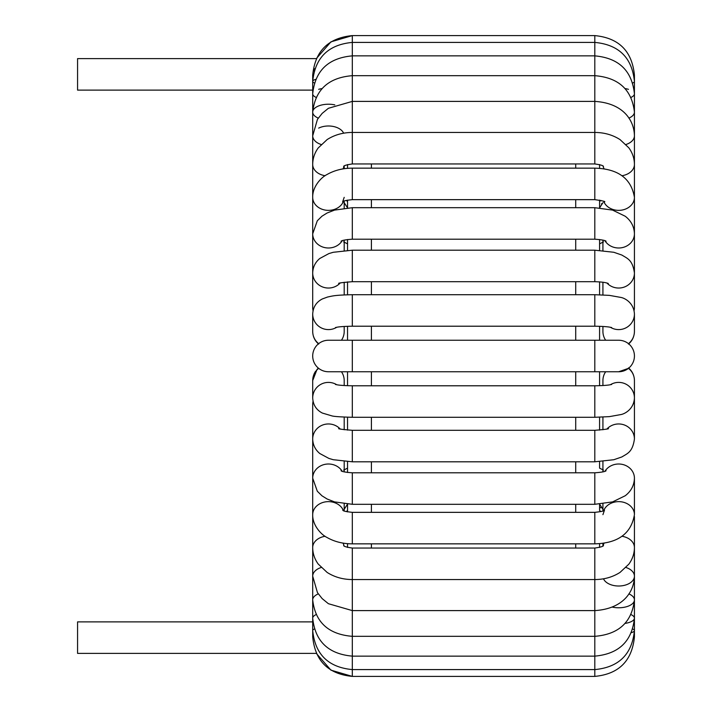 <?xml version="1.0" encoding="UTF-8"?>
<svg xmlns="http://www.w3.org/2000/svg" width="712" height="712" viewBox="0 0 712 712"><rect width="100%" height="100%" fill="white"/><g stroke="black" fill="none" stroke-linecap="round" stroke-linejoin="round"><path stroke-width="1.07" d="M313.049 401.363A15.753 15.05 0 0 0 312.702 404.541L312.702 636.848C315.051 660.878 328.259 674.059 352.315 676.4L330.947 670.152L316.324 653.385L77.572 653.385L77.572 621.879L312.702 621.879M314.019 71.111L314.722 68.69M343.656 166.519C343.567 165.665 346.45 164.81 352.315 163.956L352.315 35.6L330.947 41.848L316.324 58.615L77.572 58.615L77.572 90.121L312.702 90.121M347.545 168.352L347.545 164.579L347.545 168.352M346.219 200.401L347.545 201.523L347.545 200.099L347.545 207.86M347.545 239.499L347.545 250.321M347.545 281.881L347.545 294.777M347.545 326.301L347.545 340.247L347.545 326.301M347.545 371.753L347.545 385.699M347.545 417.223L347.545 430.119M347.545 461.679L347.545 472.501M347.545 504.141L347.545 511.901M347.545 543.648L347.545 547.421M599.584 547.421L599.584 543.648M599.584 510.477L599.584 504.141L599.584 510.459L600.901 511.599M599.584 468.149L599.584 461.679L599.584 468.149L603.473 470.098M599.584 430.119L599.584 417.223M599.584 385.699L599.584 371.753M599.584 340.247L599.584 326.301M599.584 294.777L599.584 281.881M599.584 250.321L599.584 239.499L599.584 243.851L603.473 241.902M599.584 201.54L599.584 207.86L599.584 200.099L599.584 201.523L600.901 200.401M599.584 168.352L599.584 164.579L599.584 168.352M599.584 507.282L600.812 507.789M352.315 371.753L328.446 371.753A15.753 15.753 0 0 1 313.574 350.82A15.753 15.753 0 0 1 328.446 340.247L352.315 340.247L352.315 371.753L618.675 371.753L628.465 368.344A15.753 15.575 180 0 1 634.428 380.546L634.428 397.972A15.753 15.575 180 0 0 610.353 384.747M628.465 343.656A15.753 15.753 0 0 1 618.675 371.753A15.753 15.753 0 0 0 628.465 343.656A15.753 15.753 0 0 0 618.675 340.247A15.753 15.753 0 0 1 628.465 343.656A15.753 15.575 0 0 0 634.428 331.454L634.428 314.028C633.911 302.974 624.949 298.203 621.078 297.465L609.338 295.364L594.805 294.715L594.805 326.221C606.526 326.372 609.935 327.2 609.588 327.128L611.661 327.529M601.435 203.899L602.37 203.356M312.702 636.848A15.753 1.175 0 0 1 313.164 636.564M633.956 636.564A15.753 1.175 180 0 1 634.428 636.848C632.078 660.878 618.87 674.059 594.805 676.4L352.315 676.4L352.315 548.044C346.45 547.19 343.567 546.335 343.656 545.481M313.164 75.436A15.753 1.175 180 0 1 312.702 75.152C315.051 51.122 328.259 37.941 352.315 35.6L594.805 35.6L594.805 163.956C600.528 164.739 603.411 165.593 603.473 166.519M371.415 548.044L371.415 543.843M371.415 512.346L371.415 504.301M371.415 472.804L371.415 461.803M371.415 430.297L371.415 417.285M371.415 385.779L371.415 371.753M371.415 340.247L371.415 326.221M371.415 294.715L371.415 281.703M371.415 250.197L371.415 239.196M371.415 207.699L371.415 199.654M371.415 168.157L371.415 163.956M575.714 163.956L575.714 168.157M575.714 199.654L575.714 207.699M575.714 239.196L575.714 250.197M575.714 281.703L575.714 294.715M575.714 326.221L575.714 340.247M575.714 371.753L575.714 385.779M575.714 417.285L575.714 430.297M575.714 461.803L575.714 472.804M575.714 504.301L575.714 512.346M575.714 543.843L575.714 548.044M341.448 371.753A15.753 15.575 0 0 1 344.199 380.546L344.199 385.539M344.199 326.461L344.199 331.454A15.753 15.575 180 0 1 341.448 340.247M603.491 578.794A15.753 9.826 180 0 0 620.784 585.923A15.753 9.826 180 0 0 634.428 576.195L634.428 636.848C632.078 660.878 618.87 674.059 594.805 676.4L594.805 548.044C600.67 547.19 603.562 546.335 603.473 545.481M631.446 632.63A15.753 3.507 180 0 0 634.428 630.574A15.753 3.507 180 0 0 632.781 629.016M612.311 607.105A15.753 7.877 180 0 0 634.428 599.904L634.428 630.574C632.042 654.31 618.835 667.322 594.805 669.591L352.315 669.591C328.285 667.322 315.078 654.31 312.702 630.574A15.753 3.507 0 0 1 314.348 629.016M625.091 623.418A15.753 5.758 180 0 0 634.428 618.167A15.753 5.758 180 0 0 631.072 614.616M634.428 630.574L634.428 618.167C631.98 641.334 618.773 653.99 594.805 656.135L352.315 656.135C328.348 653.99 315.14 641.334 312.702 618.167A15.753 5.758 0 0 1 316.057 614.616M634.428 618.167L634.428 599.904A15.753 7.877 180 0 0 628.856 593.888M626.008 567.5A15.753 9.826 180 0 1 628.465 568.496A15.753 9.826 180 0 1 634.428 576.195L634.428 599.904C631.882 622.252 618.675 634.392 594.805 636.323L352.315 636.323C328.454 634.392 315.247 622.252 312.702 599.904A15.753 7.877 0 0 1 318.273 593.888M622.012 536.278A15.753 11.543 180 0 1 634.428 547.564L634.428 576.195C634.116 592.259 622.715 608.894 594.805 610.602L352.315 610.602L328.401 603.705L322.162 598.605L317.445 592.624L312.702 576.195A15.753 9.826 0 0 1 318.665 568.496A15.753 9.826 0 0 1 321.121 567.5M604.159 543.087A15.753 11.543 180 0 0 603.108 545.81M634.428 516.556L634.428 547.564C634.374 553.607 632.505 559.143 628.838 564.162L620.054 572.395C612.632 577.129 604.212 579.515 594.805 579.55L352.315 579.55C342.944 579.515 334.551 577.138 327.137 572.43L318.184 564.02C314.579 559.036 312.755 553.553 312.702 547.564A15.753 11.543 0 0 1 325.108 536.278M342.97 543.087A15.753 11.543 0 0 1 344.021 545.81M604.933 471.264A15.753 14.195 180 0 1 628.465 467.081A15.753 14.195 180 0 1 634.428 478.197L634.428 514.651A15.753 13.012 180 0 0 628.465 504.452A15.753 13.012 180 0 0 603.723 510.557M342.623 510.077C344.733 510.192 339.206 510.904 352.315 512.346L352.315 543.843C342.837 543.834 334.364 541.69 326.906 537.418C321.468 534.819 312.399 525.465 312.702 514.651A15.753 13.012 0 0 1 318.665 504.452A15.753 13.012 0 0 1 343.407 510.557M634.428 514.651C631.277 533.511 618.069 543.247 594.805 543.843L594.805 512.346C607.914 510.904 602.388 510.192 604.506 510.077L602.922 514.651M341.048 470.739C341.813 471.62 345.569 472.305 352.315 472.804L352.315 504.301L334.533 501.898L327.128 499.014L321.949 495.792L317.303 491.227L312.702 478.197A15.753 14.195 0 0 1 324.476 464.464A15.753 14.195 0 0 1 342.196 471.264M634.428 478.197C634.187 485.362 631.117 491.209 625.225 495.748L612.587 501.898L594.805 504.301L594.805 472.804C601.56 472.305 605.316 471.62 606.072 470.739M634.428 398.142L634.428 439.01A15.753 15.05 180 0 0 624.308 424.957A15.753 15.05 180 0 0 606.953 428.953M634.107 401.185L634.428 404.541A15.753 15.05 180 0 0 634.072 401.363M338.796 428.49C337.71 428.891 342.223 429.487 352.315 430.297L352.315 461.803L333.252 459.712L328.917 458.43L319.804 453.526C315.247 449.726 312.871 444.893 312.702 439.01A15.753 15.05 0 0 1 322.812 424.957A15.753 15.05 0 0 1 340.167 428.953M634.428 439.01C632.576 452.138 627.566 453.393 621.888 456.935L613.833 459.721L594.805 461.803L594.805 430.297C604.906 429.487 609.419 428.891 608.333 428.49M605.672 371.753A15.753 15.575 180 0 0 602.922 380.546L602.922 385.539M317.499 368.95L318.389 368.122L317.027 369.457L312.702 380.546A15.753 15.575 0 0 1 318.665 368.344A15.753 15.753 0 0 1 328.446 340.247M312.702 380.546L312.702 397.972A15.753 15.575 0 0 1 336.767 384.747M312.702 397.972C313.084 404.906 316.306 409.934 322.349 413.058L331.854 415.87C333.955 416.52 340.772 416.992 352.315 417.285L352.315 385.779C340.532 385.628 337.168 384.792 337.515 384.872L335.468 384.471M634.428 397.972C633.911 409.026 624.949 413.797 621.078 414.535L609.338 416.636L594.805 417.285L594.805 385.779C606.597 385.628 609.953 384.792 609.614 384.872L611.661 384.471M328.446 371.753A15.753 15.753 0 0 1 318.665 368.344M594.805 371.753L594.805 340.247L618.675 340.247M602.922 326.461L602.922 331.454A15.753 15.575 0 0 0 605.672 340.247M610.353 327.253A15.753 15.575 0 0 0 634.428 314.028M318.665 343.656A15.753 15.575 180 0 1 312.702 331.454L312.702 314.028A15.753 15.575 180 0 0 336.767 327.253M335.468 327.529L337.515 327.128C337.168 327.208 340.532 326.372 352.315 326.221L352.315 294.715C334.578 295.079 332.664 295.961 327.511 297.046L322.349 298.942C316.306 302.066 313.084 307.095 312.702 314.028M634.072 310.637A15.753 15.05 0 0 0 634.428 307.459L634.428 272.99C632.576 259.862 627.566 258.607 621.888 255.065L613.833 252.279L594.805 250.197L594.805 281.703C601.435 281.881 605.939 282.477 608.333 283.51M606.953 283.047A15.753 15.05 0 0 0 624.308 287.043A15.753 15.05 0 0 0 634.428 272.99M313.049 310.637A15.753 15.05 180 0 1 312.702 307.459L312.702 112.096A15.753 7.877 180 0 1 334.818 104.895M340.167 283.047A15.753 15.05 180 0 1 322.812 287.043A15.753 15.05 180 0 1 312.702 272.99C312.871 267.107 315.247 262.274 319.804 258.474L328.917 253.57L333.252 252.288L352.315 250.197L594.805 250.197M338.796 283.51C337.71 283.109 342.223 282.513 352.315 281.703L352.315 250.197M604.933 240.736A15.753 14.195 0 0 0 622.653 247.536A15.753 14.195 0 0 0 634.428 233.803L634.428 307.459M342.196 240.736A15.753 14.195 180 0 1 318.665 244.919A15.753 14.195 180 0 1 312.702 233.803L317.303 220.773L321.949 216.208L327.128 212.986L334.533 210.102L352.315 207.699L594.805 207.699L594.805 239.196C601.56 239.695 605.316 240.38 606.072 241.261M341.048 241.261C341.813 240.38 345.569 239.695 352.315 239.196L352.315 207.699M603.723 201.443A15.753 13.012 0 0 0 621.184 210.2A15.753 13.012 0 0 0 634.428 197.349L634.428 233.803C634.187 226.639 631.117 220.791 625.225 216.252L612.587 210.102L594.805 207.699M343.407 201.443A15.753 13.012 180 0 1 325.945 210.2A15.753 13.012 180 0 1 312.702 197.349C312.399 186.535 321.468 177.181 326.906 174.582C334.364 170.31 342.837 168.165 352.315 168.157L594.805 168.157L594.805 199.654C602.663 200.802 605.894 201.558 604.506 201.923M344.199 197.349L342.623 201.923C344.733 201.808 339.206 201.095 352.315 199.654L352.315 168.157M622.012 175.722A15.753 11.543 0 0 0 628.465 173.488A15.753 11.543 0 0 0 634.428 164.436L634.428 197.349C631.277 178.49 618.069 168.753 594.805 168.157M603.108 166.19A15.753 11.543 0 0 0 604.159 168.913M325.108 175.722A15.753 11.543 180 0 1 318.665 173.488A15.753 11.543 180 0 1 312.702 164.436L312.702 164.436C312.755 158.447 314.579 152.964 318.184 147.98L327.137 139.57C334.551 134.862 342.944 132.485 352.315 132.45L594.805 132.45C604.212 132.485 612.632 134.871 620.054 139.605L628.838 147.838C632.505 152.858 634.374 158.393 634.428 164.436M344.021 166.19A15.753 11.543 180 0 1 342.97 168.913M626.008 144.5A15.753 9.826 0 0 0 634.428 135.805L634.428 197.349M318.665 128.115A15.753 9.826 180 0 1 343.638 133.206M321.121 144.5A15.753 9.826 180 0 1 312.702 135.805L317.445 119.376L322.162 113.395L328.401 108.295L352.315 101.398L594.805 101.398C622.715 103.106 634.116 119.741 634.428 135.805L634.428 112.096C631.882 89.748 618.675 77.608 594.805 75.677L352.315 75.677C328.454 77.608 315.247 89.748 312.702 112.096L312.702 81.426A15.753 3.507 180 0 1 315.683 79.37M628.856 118.112A15.753 7.877 0 0 0 634.428 112.096L634.428 135.805M318.273 118.112A15.753 7.877 180 0 1 312.702 112.096L312.702 112.096M628.465 89.329A15.753 5.758 0 0 0 625.091 88.582M631.072 97.384A15.753 5.758 0 0 0 634.428 93.833L634.428 81.426C632.042 57.69 618.835 44.678 594.805 42.408L352.315 42.408C328.285 44.678 315.078 57.69 312.702 81.426L312.702 75.152M318.665 89.329A15.753 5.758 180 0 1 322.038 88.582M316.057 97.384A15.753 5.758 180 0 1 312.702 93.833L312.702 93.833C315.14 70.666 328.348 58.01 352.315 55.865L594.805 55.865C618.773 58.01 631.98 70.666 634.428 93.833M632.781 82.984A15.753 3.507 0 0 0 634.428 81.426M314.348 82.984A15.753 3.507 180 0 1 312.702 81.426M633.956 75.436A15.753 1.175 0 0 0 634.428 75.152L634.428 112.096M315.478 371.424L314.508 373.07M314.499 373.088L313.912 374.361M347.545 510.477L346.219 511.599M347.545 504.105L344.199 509.303M347.545 468.149L343.656 470.098M347.545 243.851L343.656 241.902M347.545 207.895L344.199 202.697M599.584 504.105L602.922 509.303M602.922 545.944L602.922 543.274M352.315 548.044L594.805 548.044M602.922 510.931L602.922 503.829M344.199 503.829L344.199 510.931M352.315 543.843L594.805 543.843M352.315 512.346L594.805 512.346M602.922 471.878L602.922 461.456M344.199 461.456L344.199 471.878M352.315 504.301L594.805 504.301M352.315 472.804L594.805 472.804M602.922 429.763L602.922 417.09M312.702 404.541L313.013 401.185M344.199 417.09L344.199 429.763M352.315 461.803L594.805 461.803M352.315 430.297L594.805 430.297M628.482 367.899C632.327 371.228 634.303 375.447 634.428 380.546M352.315 417.285L594.805 417.285M352.315 385.779L594.805 385.779M352.315 340.247L594.805 340.247M628.482 344.101C632.327 340.772 634.303 336.553 634.428 331.454M318.647 344.101C314.802 340.772 312.817 336.553 312.702 331.454M352.315 326.221L594.805 326.221M352.315 294.715L594.805 294.715M602.922 282.237L602.922 294.91M313.013 310.815L312.702 307.459M344.199 294.91L344.199 282.237M352.315 281.703L594.805 281.703M602.922 240.122L602.922 250.544M344.199 250.544L344.199 240.122M352.315 239.196L594.805 239.196M344.199 208.171L344.199 201.069M352.315 199.654L594.805 199.654M344.199 168.726L344.199 166.056M352.315 163.956L594.805 163.956M599.584 207.895L602.922 202.697M634.428 75.152C632.078 51.122 618.87 37.941 594.805 35.6C618.87 37.941 632.078 51.122 634.428 75.152M634.428 227.244L634.428 284.542"/></g></svg>
